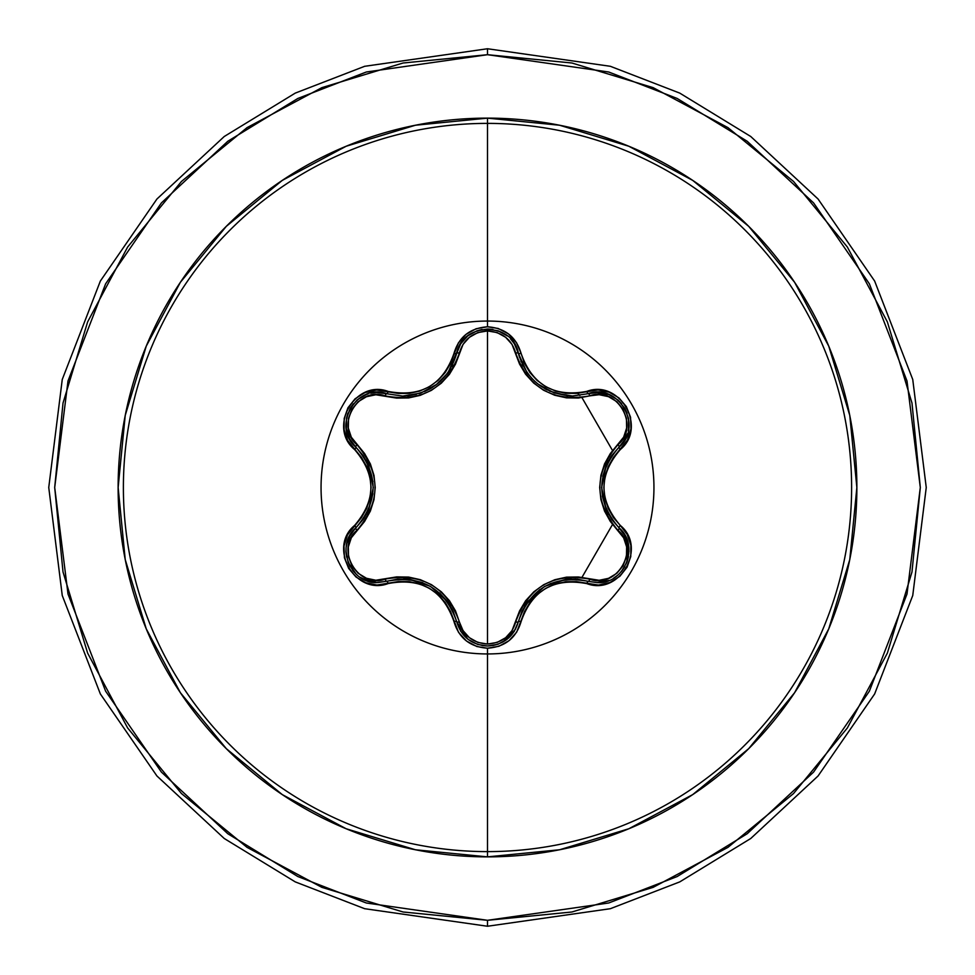 <?xml version="1.0" encoding="UTF-8"?>
<svg xmlns="http://www.w3.org/2000/svg" width="975" height="975" viewBox="0 0 975 975"><rect width="100%" height="100%" fill="white"/><g stroke="black" fill="none" stroke-linecap="round" stroke-linejoin="round"><path stroke-width="1.46" d="M506.561 639.673L514.105 631.605L518.383 621.648A2.974 0.683 13.4 0 1 521.089 621.587C532.118 590.131 554.032 577.468 586.828 583.623C619.6 596.066 647.546 547.67 620.356 525.501C598.577 500.187 598.577 474.849 620.356 449.499C647.522 427.379 619.649 378.946 586.828 391.377C554.068 397.544 532.155 384.893 521.089 353.413C516.189 336.899 504.989 328.027 487.5 326.783L487.5 321.055A166.445 166.445 0 0 1 653.945 487.5A166.445 166.445 0 0 1 487.5 653.945A166.445 166.445 0 0 1 321.055 487.5A166.445 166.445 0 0 1 487.5 321.055L487.5 326.783L476.056 328.758L465.965 334.388L458.347 342.956L450.572 363.383L445.197 372.523L438.055 380.421L429.341 386.746L419.53 391.121L409.098 393.376L398.47 393.461L376.545 390L365.003 392.559L355.107 398.775L347.953 407.769L344.199 418.482L344.114 429.78L347.722 440.554L361.469 457.446L366.697 466.672L369.952 476.787L371.061 487.488L369.952 498.164L366.697 508.316L361.469 517.542L347.527 534.812L343.992 546.085L344.431 557.761L348.66 568.449L356.058 577.054L365.82 582.77L376.959 585.024L398.47 581.539L409.086 581.624L419.482 583.867L429.317 588.242L438.019 594.555L445.185 602.465L450.572 611.617L458.543 632.348L466.525 641.062L476.86 646.523L487.5 648.217L487.5 851.614A364.114 364.114 0 0 0 851.614 487.5A364.114 364.114 0 0 0 487.5 123.386L487.5 321.055A166.445 166.445 0 0 1 653.945 487.5A166.445 166.445 0 0 1 487.5 653.945A166.445 166.445 0 0 1 321.055 487.5A166.445 166.445 0 0 1 487.5 321.055L487.5 123.386A364.114 364.114 0 0 0 123.386 487.5A364.114 364.114 0 0 0 487.5 851.614L487.5 856.867A369.367 369.367 0 0 1 118.133 487.5A369.367 369.367 0 0 1 487.5 118.133L487.5 123.386L487.5 118.133L415.435 125.227L346.149 146.25L282.287 180.387L226.322 226.322L180.387 282.287L146.25 346.149L125.227 415.435L118.133 487.5L125.227 559.565L146.25 628.851L180.387 692.713L226.322 748.678L282.287 794.613L346.149 828.75L415.435 849.773L487.5 856.867L559.565 849.773L628.851 828.75L692.713 794.613L748.678 748.678L794.613 692.713L828.75 628.851L849.773 559.565L856.867 487.5L849.773 415.435L828.75 346.149L794.613 282.287L748.678 226.322L692.713 180.387L628.851 146.25L559.565 125.227L487.5 118.133A369.367 369.367 0 0 1 856.867 487.5A369.367 369.367 0 0 1 487.5 856.867L487.5 851.614A364.114 364.114 0 0 0 851.614 487.5A364.114 364.114 0 0 0 487.5 123.386A364.114 364.114 0 0 0 123.386 487.5A364.114 364.114 0 0 0 487.5 851.614L487.5 648.217C505.001 646.973 516.189 638.101 521.089 621.587A2.974 0.683 -166.6 0 0 518.383 621.648L514.349 631.227L507.341 639.064L498.054 644.219L487.537 646.011L477.726 644.463L468.232 639.466L460.883 631.483L456.678 621.611A2.974 0.926 166.7 0 0 459.371 621.928L455.52 610.911L449.438 600.697L441.346 591.837L431.462 584.671L420.322 579.674L408.562 577.066L396.667 576.895L375.838 580.235L366.503 578.285L358.178 573.312L351.914 565.78L348.502 556.603L348.331 546.89L351.305 537.798L364.565 521.479L370.354 511.107L373.973 499.688L375.229 487.549L373.998 475.434L370.378 463.942L364.601 453.57L351.305 437.202L348.331 428.135L348.502 418.446L351.89 409.256L358.154 401.712L366.478 396.715L375.838 394.765L396.618 398.105L408.501 397.946L420.213 395.362L431.364 390.378L441.261 383.236L449.402 374.351L455.508 364.138L463.015 344.431L469.377 337.313L477.847 332.597L487.5 330.939L487.5 644.061L477.847 642.403L469.377 637.687L463.015 630.569L459.371 621.928A2.974 0.926 -13.3 0 1 456.69 621.623L460.675 631.166L467.659 639.015L456.678 621.611C444.844 588.254 421.541 574.799 386.758 581.246L376.825 582.562M440.798 380.933L437.251 384.016L420.944 393.01L402.699 396.094L386.758 393.754A2.974 0.926 -73.3 0 0 385.149 395.923A2.974 0.926 106.7 0 1 386.758 393.754L402.699 396.094C430.706 394.132 448.695 379.897 456.678 353.389A2.974 0.926 -166.7 0 1 459.371 353.072A2.974 0.926 13.3 0 0 456.69 353.377L460.712 343.785L467.586 336.046M526.817 372.218L518.383 353.352C526.415 379.86 544.403 394.071 572.362 396.008L588.23 393.681A2.974 0.926 -106.6 0 1 589.838 395.85C553.057 402.358 528.34 388.087 515.702 353.048C511.692 339.446 502.296 332.085 487.5 330.939C472.729 332.109 463.357 339.483 459.371 353.072C446.611 388.245 421.87 402.529 385.149 395.923C358.093 385.442 334.388 426.526 356.96 444.697C380.993 473.302 380.993 501.845 356.96 530.303A2.974 0.926 46.6 0 1 355.887 527.828A2.974 0.926 -133.4 0 0 356.96 530.303C334.376 548.523 358.154 589.57 385.149 579.077C421.992 572.532 446.733 586.816 459.371 621.928C463.344 635.505 472.729 642.891 487.5 644.061C502.283 642.927 511.692 635.554 515.702 621.952C528.462 586.84 553.178 572.569 589.838 579.15C616.907 589.595 640.575 548.486 617.979 530.351C593.897 501.711 593.897 473.143 617.979 444.649C640.587 426.465 616.858 385.393 589.838 395.85L599.15 394.704L608.497 396.654L616.809 401.651L623.062 409.183L626.462 418.372L626.632 428.086L623.647 437.166L610.362 453.485L604.561 463.856L600.929 475.3L599.674 487.451L600.905 499.59L604.537 511.083L610.326 521.467L623.647 537.834L626.62 546.89L626.474 556.591L623.086 565.78L616.834 573.324L608.51 578.333L599.162 580.296L578.394 576.981L566.524 577.151L554.824 579.723L543.684 584.707L533.8 591.837L525.659 600.71L519.565 610.911L512.033 630.606L505.659 637.711L497.165 642.415L487.5 644.061L487.5 330.939L497.165 332.585L505.659 337.289L512.033 344.407L519.541 364.053L525.622 374.242L533.715 383.09L543.587 390.244L554.702 395.241L566.463 397.849L578.333 398.032L589.838 395.85A2.974 0.926 73.4 0 0 588.242 393.681L572.362 396.008L554.153 392.937L537.859 383.979L534.276 380.872M625.548 536.543L619.052 527.865L624.792 535.129L628.205 543.843L626.815 562.514L621.185 571.789M615.067 577.2L614.14 577.797M606.548 581.258L597.309 582.636L588.23 581.319A2.974 0.926 106.6 0 0 589.838 579.15A2.974 0.926 -73.4 0 1 588.242 581.319L597.309 582.636L588.23 581.319C553.471 574.921 530.181 588.364 518.383 621.648L518.383 621.648A2.974 0.926 13.4 0 1 515.702 621.952A2.974 0.926 -166.6 0 0 518.383 621.648L522.027 611.118L527.78 601.453L544.598 586.438L566.024 579.357L550.168 583.623M598.845 582.599L608.839 580.466M487.5 54.698L608.68 72.004L677.162 98.463L747.179 141.253L813.589 202.91L869.383 283.822L906.994 380.969L920.303 487.5L906.994 594.031L869.383 691.178L813.589 772.09L747.179 833.747L677.162 876.537L608.68 902.996L487.5 920.303L487.5 926.25L610.35 908.7L679.758 881.888L750.75 838.5L818.062 775.99L874.636 693.968L912.746 595.506L926.25 487.5L912.746 379.494L874.636 281.032L818.062 199.01L750.75 136.5L679.758 93.113L610.35 66.3L487.5 48.75L487.5 54.698L487.5 48.75L610.35 66.3L679.758 93.113L750.75 136.5L818.062 199.01L874.636 281.032L912.746 379.494L926.25 487.5L912.746 595.506L874.636 693.968L818.062 775.99L750.75 838.5L679.758 881.888L610.35 908.7L487.5 926.25L364.65 908.7L295.242 881.888L224.25 838.5L156.938 775.99L100.364 693.968L62.254 595.506L48.75 487.5L62.254 379.494L100.364 281.032L156.938 199.01L224.25 136.5L295.242 93.113L364.65 66.3L487.5 48.75L364.65 66.3L295.242 93.113L224.25 136.5L156.938 199.01L100.364 281.032L62.254 379.494L48.75 487.5L62.254 595.506L100.364 693.968L156.938 775.99L224.25 838.5L295.242 881.888L364.65 908.7L487.5 926.25L487.5 920.303L366.32 902.996L297.838 876.537L227.821 833.747L161.411 772.09L105.617 691.178L68.006 594.031L54.698 487.5L68.006 380.969L105.617 283.822L161.411 202.91L227.821 141.253L297.838 98.463L366.32 72.004L487.5 54.698L571.935 63.009L653.128 87.64L727.959 127.64L793.54 181.46L847.36 247.041L887.36 321.872L911.991 403.065L920.303 487.5L911.991 571.935L887.36 653.128L847.36 727.959L793.54 793.54L727.959 847.36L653.128 887.36L571.935 911.991L487.5 920.303L403.065 911.991L321.872 887.36L247.041 847.36L181.46 793.54L127.64 727.959L87.64 653.128L63.009 571.935L54.698 487.5L63.009 403.065L87.64 321.872L127.64 247.041L181.46 181.46L247.041 127.64L321.872 87.64L403.065 63.009L487.5 54.698M581.953 577.395L612.556 524.44M612.556 450.56L581.953 397.605M579.893 395.497L577.627 393.266M524.038 362.334L520.979 361.481M376.423 582.55L361.871 578.37M357.13 575.031L353.401 571.289M350.232 566.78L348.038 562.173M346.515 556.81L345.954 551.204M346.418 545.513L346.917 543.148M347.429 541.32L347.856 540.065M348.124 539.346L348.758 537.834M349.184 536.945L355.266 528.438M385.149 579.077A2.974 0.926 -106.7 0 0 386.758 581.246A2.974 0.926 73.3 0 1 385.149 579.077M452.388 609.728L447.574 601.77M422.797 582.672L408.976 579.26L430.426 586.328L447.281 601.368L439.506 592.873M408.757 579.235L405.259 578.967M515.556 629.143L502.795 642.098M498.225 644.158L492.789 645.584M487.476 646.011L482.052 645.535M575.859 579.101L566.512 579.296M539.638 589.668L524.574 606.279M617.979 530.351A2.974 0.926 133.3 0 0 619.052 527.865A2.974 0.926 -46.7 0 1 617.979 530.351M624.146 534.068L629.009 551.265M628.509 556.542L627.157 561.624M624.792 566.743L621.697 571.192M617.821 575.116L613.58 578.151M609.009 580.405L608.034 580.771M602.367 582.233L597.309 582.636L588.23 581.319A2.974 0.683 106.6 0 0 586.828 583.623A2.974 0.683 -73.4 0 1 588.23 581.319L577.285 579.211L566.024 579.357M617.979 444.649A2.974 0.926 -133.3 0 1 619.052 447.135A2.974 0.926 46.7 0 0 617.979 444.649M610.898 456.8L606.426 464.953M602.282 495.946L606.231 509.62L601.636 487.512L606.231 465.392L602.757 476.373M606.316 509.827L607.839 512.996M596.091 392.377L608.729 394.485L613.555 396.837M618.04 400.079L621.55 403.638M624.865 408.403L627.047 413.095M628.534 418.592L629.009 423.455M628.582 429.232L628.278 430.804M627.193 434.631L625.377 438.811M625.316 438.921L619.052 447.135C596.078 474.069 596.078 500.979 619.052 527.865L611.752 519.443L606.231 509.62M514.349 343.773L510.9 339.263L514.349 343.773L518.383 353.352L514.373 343.809L518.383 353.352A2.974 0.926 -13.4 0 0 515.702 353.048A2.974 0.926 166.6 0 1 518.383 353.352L519.431 357.155M522.21 364.248L523.063 365.978M527.109 372.633L532.435 379.056M538.883 384.772L541.966 386.941M544.793 388.672L547.146 389.951M549.632 391.133L567.718 395.813M571.167 395.996L571.996 396.008M459.408 346.052L448.183 372.365M460.712 343.785L467.72 335.936L472.095 332.999L467.647 335.997L460.675 343.846M467.72 335.936L477.007 330.781L481.955 329.477M487.719 328.989L492.68 329.404M477.007 330.781L487.537 328.989L498.237 330.842M498.262 330.854L502.832 332.914M510.51 338.837L514.178 343.505M407.599 395.874L416.337 394.388M424.454 391.645L430.243 388.769M430.402 388.672L432.754 387.246M435.752 385.162L447.549 373.267M449.914 369.744L450.474 368.818M451.803 366.417L452.705 364.626M356.96 444.697A2.974 0.926 -46.6 0 0 355.887 447.172A2.974 0.926 133.4 0 1 356.96 444.697M350.829 441.017L349.635 438.945M345.954 423.613L346.332 428.976L349.623 438.933L355.887 447.172L349.598 438.872L346.357 429.146M346.332 429.012L345.954 423.674M346.527 418.153L347.843 413.339M350.317 408.086L353.291 403.845M357.313 399.811L361.286 396.971M366.49 394.448L368.014 393.924M371.865 392.949L376.387 392.45M376.521 392.438L386.758 393.754A2.974 0.683 -73.3 0 0 388.172 391.438A2.974 0.683 106.7 0 1 386.758 393.754C356.765 382.407 331.061 426.794 355.887 447.172L363.175 455.593L368.684 465.404L373.267 487.488L368.684 509.584L372.925 493.716M363.992 518.225L368.489 510.023M372.95 481.565L366.1 460.224M376.508 582.562L368.416 581.197L359.897 577.139M352.584 570.278L356.253 574.263L348.148 562.453L345.954 550.887M346.759 543.77L350.171 535.092L355.887 527.828L350.183 535.056M350.11 535.178L349.696 535.945M348.246 539.053L346.771 543.733M346.734 543.916L346.186 547.048M345.979 552.033L346.552 557.005M348.136 562.441L349.586 565.61M362.164 578.541L368.44 581.21M368.562 581.246L376.301 582.55M450.352 605.987L447.428 601.563M408.817 579.247L403.577 578.918M368.684 509.584L363.175 519.407L355.887 527.828A2.974 0.683 -133.4 0 0 354.583 525.464C327.442 547.621 355.363 596.018 388.172 583.562A2.974 0.683 -106.7 0 0 386.758 581.246L397.715 579.138L408.976 579.26M447.281 601.368L453.034 611.069L456.678 621.611A2.974 0.683 166.7 0 0 453.972 621.55A2.974 0.683 -13.3 0 1 456.678 621.611C461.187 636.724 471.461 644.865 487.537 646.011L482.028 645.535M571.411 579.004L566.463 579.308M527.694 601.563L524.696 606.06M608.692 460.419L606.401 464.99M606.292 509.767L608.632 514.471M606.231 465.392L611.752 455.557L619.052 447.135A2.974 0.683 46.7 0 0 620.356 449.499A2.974 0.683 -133.3 0 1 619.052 447.135C643.89 426.831 618.296 382.371 588.23 393.681L598.565 392.389L608.863 394.546L617.967 400.018L624.78 408.245L628.473 418.263L628.643 428.878M627.547 433.582L622.538 443.259L627.534 433.619M629.009 424.43L629.009 423.528M628.997 423.016L628.485 418.348M627.096 413.217L624.756 408.208M621.636 403.735L617.894 399.957M613.592 396.862L608.778 394.509L598.504 392.377L588.23 393.681A2.974 0.683 -106.6 0 1 586.828 391.377A2.974 0.683 73.4 0 0 588.23 393.681L572.362 396.008L588.23 393.681M502.32 332.646L498.067 330.781L507.341 335.936M503.697 333.413L503.003 333.011M492.96 329.452L487.537 328.989M482.113 329.452L476.921 330.817M419.067 393.62L420.895 393.023M420.932 393.01L436.142 384.881M437.361 383.931L440.907 380.835M448.281 372.243L450.548 368.696M349.598 438.872L346.32 428.878L346.503 418.263L350.22 408.245L357.057 400.03L366.259 394.546M370.78 393.181L376.447 392.45L370.817 393.169M362.127 396.484L361.335 396.947M360.908 397.203L357.118 399.969M353.389 403.735L350.196 408.281M347.892 413.217L346.491 418.336M366.308 514.41L368.513 509.986M368.611 465.258L366.222 460.432M355.887 527.828A2.974 0.683 46.6 0 0 354.583 525.464C376.313 500.126 376.313 474.825 354.583 449.536C327.417 427.33 355.424 378.97 388.172 391.438C421.017 397.629 442.942 384.967 453.972 353.45A2.974 0.683 13.3 0 0 456.678 353.389A2.974 0.683 -166.7 0 1 453.972 353.45C458.847 336.948 470.023 328.051 487.5 326.783L498.176 328.465L508.511 333.925L516.506 342.627L521.089 353.413A2.974 0.683 166.6 0 1 518.383 353.352A2.974 0.683 -13.4 0 0 521.089 353.413L524.489 363.334L529.876 372.474L537.042 380.372L545.732 386.673L555.555 391.048L565.939 393.291L576.542 393.376L598.041 389.927L609.18 392.182L618.93 397.91L626.316 406.514L630.533 417.202L630.971 428.878L627.412 440.164L613.446 457.421L608.217 466.659L604.951 476.824L603.83 487.512L604.963 498.225L608.217 508.353L613.458 517.591L620.356 525.501A2.974 0.683 133.3 0 0 619.052 527.865A2.974 0.683 -46.7 0 1 620.356 525.501L627.23 534.471L630.849 545.244L630.776 556.554L627.023 567.267L619.881 576.262L609.997 582.489L598.455 585.061L576.53 581.624L565.927 581.709L555.506 583.964L545.707 588.339L537.006 594.665L529.864 602.538L524.489 611.666L516.701 632.08L509.072 640.648L498.956 646.267L487.5 648.217C470.023 646.949 458.847 638.052 453.972 621.55C442.918 590.021 420.981 577.346 388.172 583.562A2.974 0.683 73.3 0 0 386.758 581.246L377.654 582.575C350.062 584.281 334.852 545.159 355.887 527.828C378.812 500.918 378.812 474.033 355.887 447.172A2.974 0.683 133.4 0 1 354.583 449.536A2.974 0.683 -46.6 0 0 355.887 447.172M518.383 621.648C513.874 636.748 503.587 644.865 487.537 646.011M619.052 527.865C640.136 545.208 624.89 584.354 597.309 582.636M456.678 353.389C461.882 321.689 513.179 321.701 518.383 353.352"/></g></svg>

